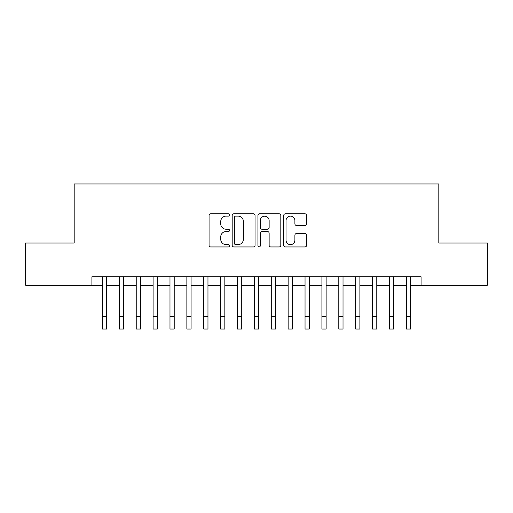 <?xml version="1.0" encoding="UTF-8"?>
<svg xmlns="http://www.w3.org/2000/svg" width="513" height="513" viewBox="0 0 513 513"><rect width="100%" height="100%" fill="white"/><g stroke="black" fill="none" stroke-linecap="round" stroke-linejoin="round"><path stroke-width="0.77" d="M229.491 214.966A1.161 1.161 0 0 0 228.33 213.806L210.728 213.806A1.654 1.654 0 0 0 209.067 215.466L209.067 245.291A1.654 1.654 0 0 0 210.728 246.945L228.33 246.945A1.161 1.161 0 0 0 229.491 245.785A1.161 1.161 0 0 0 228.33 244.624L226.053 244.624A5.303 5.303 0 0 1 220.75 239.327L220.75 236.839A5.303 5.303 0 0 1 226.053 231.536L228.33 231.536A1.161 1.161 0 0 0 229.491 230.375A1.161 1.161 0 0 0 228.33 229.215L226.053 229.215A5.303 5.303 0 0 1 220.75 223.912L220.75 221.43A5.303 5.303 0 0 1 226.053 216.127L228.33 216.127A1.161 1.161 0 0 0 229.491 214.966M304.927 225.489A1.654 1.654 0 0 0 306.582 223.828L306.582 215.466A1.654 1.654 0 0 0 304.927 213.806L285.375 213.806A1.654 1.654 0 0 0 283.715 215.466L283.715 245.291A1.654 1.654 0 0 0 285.375 246.945L304.927 246.945A1.654 1.654 0 0 0 306.582 245.291L306.582 235.185A1.654 1.654 0 0 0 304.927 233.524L296.559 233.524A1.654 1.654 0 0 0 294.898 235.185L294.898 240.193A4.431 4.431 0 0 1 290.467 244.624A4.431 4.431 0 0 1 286.036 240.193L286.036 220.558A4.431 4.431 0 0 1 290.467 216.127A4.431 4.431 0 0 1 294.898 220.558L294.898 223.828A1.654 1.654 0 0 0 296.559 225.489L304.927 225.489M91.91 285.241L25.65 285.241L25.65 243.04L74.186 243.04L74.186 183.955L438.814 183.955L438.814 243.04L487.35 243.04L487.35 285.241L421.09 285.241L421.09 276.802L91.91 276.802L91.91 285.241L102.459 285.241M255.051 215.466A1.654 1.654 0 0 0 253.39 213.806L233.838 213.806A1.654 1.654 0 0 0 232.184 215.466L232.184 245.291A1.654 1.654 0 0 0 233.838 246.945L253.39 246.945A1.654 1.654 0 0 0 255.051 245.291L255.051 215.466M259.61 213.806L279.162 213.806A1.654 1.654 0 0 1 280.816 215.466L280.816 245.291A1.654 1.654 0 0 1 279.162 246.945L270.793 246.945A1.654 1.654 0 0 1 269.133 245.291L269.133 233.191A1.654 1.654 0 0 0 267.478 231.536L261.925 231.536A1.654 1.654 0 0 0 260.271 233.191L260.271 245.785A1.161 1.161 0 0 1 259.11 246.945A1.161 1.161 0 0 1 257.949 245.785L257.949 215.466A1.654 1.654 0 0 1 259.61 213.806M106.678 285.241L119.343 285.241M123.562 285.241L136.221 285.241M140.44 285.241L153.105 285.241M157.324 285.241L169.983 285.241M174.202 285.241L186.867 285.241M191.086 285.241L203.744 285.241M207.964 285.241L220.628 285.241M224.848 285.241L237.506 285.241M241.732 285.241L254.39 285.241M258.61 285.241L271.268 285.241M275.494 285.241L288.152 285.241M292.372 285.241L305.036 285.241M309.256 285.241L321.914 285.241M326.133 285.241L338.798 285.241M343.017 285.241L355.676 285.241M359.895 285.241L372.56 285.241M376.779 285.241L389.438 285.241M393.657 285.241L406.322 285.241M410.541 285.241L421.09 285.241M235.666 216.127A1.161 1.161 0 0 0 234.505 217.288L234.505 243.47A1.161 1.161 0 0 0 235.666 244.624L238.064 244.624A5.303 5.303 0 0 0 243.367 239.327L243.367 221.43A5.303 5.303 0 0 0 238.064 216.127L235.666 216.127M269.133 220.641A4.431 4.431 0 0 0 264.702 216.21A4.431 4.431 0 0 0 260.271 220.641L260.271 227.56A1.654 1.654 0 0 0 261.925 229.215L267.478 229.215A1.654 1.654 0 0 0 269.133 227.56L269.133 220.641M102.459 316.386L106.678 316.386L106.678 329.045L102.459 329.045L102.459 276.802M106.678 316.386L106.678 276.802M119.343 316.386L123.562 316.386L123.562 329.045L119.343 329.045L119.343 276.802M123.562 316.386L123.562 276.802M136.221 316.386L140.44 316.386L140.44 329.045L136.221 329.045L136.221 276.802M140.44 316.386L140.44 276.802M153.105 316.386L157.324 316.386L157.324 329.045L153.105 329.045L153.105 276.802M157.324 316.386L157.324 276.802M169.983 316.386L174.202 316.386L174.202 329.045L169.983 329.045L169.983 276.802M174.202 316.386L174.202 276.802M186.867 316.386L191.086 316.386L191.086 329.045L186.867 329.045L186.867 276.802M191.086 316.386L191.086 276.802M203.744 316.386L207.964 316.386L207.964 329.045L203.744 329.045L203.744 276.802M207.964 316.386L207.964 276.802M220.628 316.386L224.848 316.386L224.848 329.045L220.628 329.045L220.628 276.802M224.848 316.386L224.848 276.802M237.506 316.386L241.732 316.386L241.732 329.045L237.506 329.045L237.506 276.802M241.732 316.386L241.732 276.802M254.39 316.386L258.61 316.386L258.61 329.045L254.39 329.045L254.39 276.802M258.61 316.386L258.61 276.802M271.268 316.386L275.494 316.386L275.494 329.045L271.268 329.045L271.268 276.802M275.494 316.386L275.494 276.802M288.152 316.386L292.372 316.386L292.372 329.045L288.152 329.045L288.152 276.802M292.372 316.386L292.372 276.802M305.036 316.386L309.256 316.386L309.256 329.045L305.036 329.045L305.036 276.802M309.256 316.386L309.256 276.802M321.914 316.386L326.133 316.386L326.133 329.045L321.914 329.045L321.914 276.802M326.133 316.386L326.133 276.802M338.798 316.386L343.017 316.386L343.017 329.045L338.798 329.045L338.798 276.802M343.017 316.386L343.017 276.802M355.676 316.386L359.895 316.386L359.895 329.045L355.676 329.045L355.676 276.802M359.895 316.386L359.895 276.802M372.56 316.386L376.779 316.386L376.779 329.045L372.56 329.045L372.56 276.802M376.779 316.386L376.779 276.802M389.438 316.386L393.657 316.386L393.657 329.045L389.438 329.045L389.438 276.802M393.657 316.386L393.657 276.802M406.322 316.386L410.541 316.386L410.541 329.045L406.322 329.045L406.322 276.802M410.541 316.386L410.541 276.802"/></g></svg>
